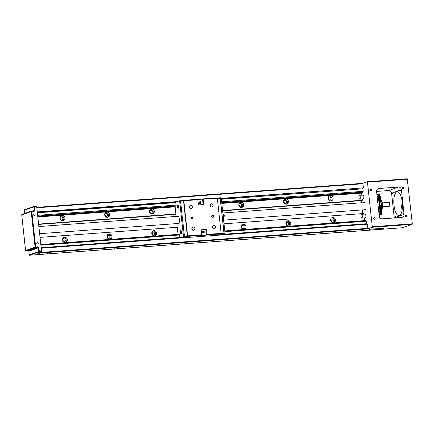 <?xml version="1.0" encoding="UTF-8"?>
<svg xmlns="http://www.w3.org/2000/svg" width="434" height="434" viewBox="0 0 434 434"><rect width="100%" height="100%" fill="white"/><g stroke="black" fill="none" stroke-linecap="round" stroke-linejoin="round"><path stroke-width="0.65" d="M33.695 214.879A0.792 0.738 70.3 0 0 34.698 215.568A0.792 0.738 70.3 0 0 35.17 214.77A0.792 0.738 70.3 0 0 34.161 214.081A0.792 0.738 70.3 0 0 33.695 214.879M36.787 243.338A0.792 0.738 70.3 0 0 37.791 244.027A0.792 0.738 70.3 0 0 38.257 243.23A0.792 0.738 70.3 0 0 37.253 242.541A0.792 0.738 70.3 0 0 36.787 243.338M405.323 216.181A0.792 0.738 70.3 0 0 406.327 216.87A0.792 0.738 70.3 0 0 406.799 216.072A0.792 0.738 70.3 0 0 405.795 215.378A0.792 0.738 70.3 0 0 405.323 216.181M405.486 216.593A0.792 0.738 70.3 0 0 405.318 216.132M402.231 187.721A0.792 0.738 70.3 0 0 403.235 188.41A0.792 0.738 70.3 0 0 403.707 187.607A0.792 0.738 70.3 0 0 402.703 186.918A0.792 0.738 70.3 0 0 402.231 187.721M402.394 188.134A0.792 0.738 70.3 0 0 402.226 187.667M370.495 190.059A0.792 0.738 70.3 0 0 371.499 190.748A0.792 0.738 70.3 0 0 371.971 189.951A0.792 0.738 70.3 0 0 370.967 189.257A0.792 0.738 70.3 0 0 370.495 190.059M370.658 190.472A0.792 0.738 70.3 0 0 370.49 190.011M373.587 218.519A0.792 0.738 70.3 0 0 374.591 219.208A0.792 0.738 70.3 0 0 375.063 218.411A0.792 0.738 70.3 0 0 374.059 217.722A0.792 0.738 70.3 0 0 373.587 218.519M373.75 218.931A0.792 0.738 70.3 0 0 373.582 218.47M402.161 209.768A11.978 4.231 85.8 0 1 401.222 197.063M396.828 191.823A11.978 4.231 -94.2 0 0 393.942 204.571A11.978 4.231 -94.2 0 0 398.998 215.622A11.978 4.231 -94.2 0 0 399.405 215.535A11.978 4.231 -94.2 0 0 402.291 202.786A11.978 4.231 -94.2 0 0 397.235 191.73A11.978 4.231 -94.2 0 0 396.828 191.823M394.278 217.949A2.875 2.675 70.3 0 0 394.267 217.868L403.354 214.613A0.792 0.282 85.8 0 1 403.181 213.778A0.792 0.282 85.8 0 1 403.381 213.175A0.792 0.282 85.8 0 1 403.408 213.17A0.792 0.282 85.8 0 1 403.701 213.631A0.792 0.282 85.8 0 1 403.707 214.488L404.065 214.358L401.385 189.696L391.587 193.206A2.875 2.675 70.3 0 0 388.598 190.559L376.571 191.443M395.206 217.537A0.792 0.282 85.8 0 1 395.032 216.696A0.792 0.282 85.8 0 1 395.233 216.094A0.792 0.282 85.8 0 1 395.26 216.089A0.792 0.282 85.8 0 1 395.548 216.55A0.792 0.282 85.8 0 1 395.558 217.407M401.027 189.821A0.792 0.282 85.8 0 1 401.2 190.662A0.792 0.282 85.8 0 1 401 191.264A0.792 0.282 85.8 0 1 400.973 191.269A0.792 0.282 85.8 0 1 400.68 190.808A0.792 0.282 85.8 0 1 400.674 189.951M392.879 192.745A0.792 0.282 85.8 0 1 393.052 193.58A0.792 0.282 85.8 0 1 392.851 194.182A0.792 0.282 85.8 0 1 392.824 194.188A0.792 0.282 85.8 0 1 392.531 193.727A0.792 0.282 85.8 0 1 392.526 192.87M147.164 246.387L148.108 246.3L147.164 246.387M247.733 238.977L248.682 238.89L247.733 238.977M180.685 243.919L181.634 243.832L180.685 243.919M214.212 241.45L215.156 241.364L214.212 241.45M281.259 236.508L282.203 236.422L281.259 236.508M113.637 248.861L114.587 248.774L113.637 248.861M314.78 234.034L315.73 233.948L314.78 234.034M80.116 251.329L81.06 251.243L80.116 251.329M46.59 253.803L47.539 253.716L46.59 253.803M348.307 231.566L349.251 231.479L348.307 231.566M38.805 253.602L39.749 253.516L38.805 253.602M361.527 229.819L362.471 229.732L361.527 229.819M67.286 239.666A2.637 2.452 -109.7 0 1 65.718 242.329A2.637 2.452 -109.7 0 1 62.371 240.029A2.637 2.452 -109.7 0 1 63.939 237.365A2.637 2.452 -109.7 0 1 67.286 239.666M65.16 242.454A2.637 2.452 70.3 0 0 63.429 237.626M63.044 241.57A1.579 1.47 70.3 0 0 65.23 240.121A1.579 1.47 70.3 0 0 62.355 239.655M63.087 241.597A1.579 1.47 70.3 0 0 62.371 239.606M64.916 217.846A2.637 2.452 -109.7 0 1 63.348 220.51A2.637 2.452 -109.7 0 1 60 218.21A2.637 2.452 -109.7 0 1 61.568 215.546A2.637 2.452 -109.7 0 1 64.916 217.846M62.789 220.635A2.637 2.452 70.3 0 0 61.058 215.806M60.673 219.75A1.579 1.47 70.3 0 0 62.865 218.302A1.579 1.47 70.3 0 0 59.984 217.835M60.717 219.778A1.579 1.47 70.3 0 0 60 217.787M111.983 236.373A2.637 2.452 -109.7 0 1 110.415 239.036A2.637 2.452 -109.7 0 1 107.068 236.736A2.637 2.452 -109.7 0 1 108.636 234.072A2.637 2.452 -109.7 0 1 111.983 236.373M109.856 239.161A2.637 2.452 70.3 0 0 108.126 234.333M107.74 238.277A1.579 1.47 70.3 0 0 109.932 236.828A1.579 1.47 70.3 0 0 107.052 236.356M107.784 238.304A1.579 1.47 70.3 0 0 107.068 236.308M109.612 214.553A2.637 2.452 -109.7 0 1 108.044 217.217A2.637 2.452 -109.7 0 1 104.697 214.917A2.637 2.452 -109.7 0 1 106.265 212.253A2.637 2.452 -109.7 0 1 109.612 214.553M107.486 217.342A2.637 2.452 70.3 0 0 105.755 212.514M105.37 216.457A1.579 1.47 70.3 0 0 107.561 215.009A1.579 1.47 70.3 0 0 104.681 214.537M105.413 216.485A1.579 1.47 70.3 0 0 104.697 214.488M156.685 233.08A2.637 2.452 -109.7 0 1 155.112 235.738A2.637 2.452 -109.7 0 1 151.764 233.443A2.637 2.452 -109.7 0 1 153.338 230.779A2.637 2.452 -109.7 0 1 156.685 233.08M154.553 235.863A2.637 2.452 70.3 0 0 152.822 231.04M152.437 234.984A1.579 1.47 70.3 0 0 154.629 233.535A1.579 1.47 70.3 0 0 151.754 233.063M152.48 235.011A1.579 1.47 70.3 0 0 151.77 233.015M154.314 211.26A2.637 2.452 -109.7 0 1 152.746 213.919A2.637 2.452 -109.7 0 1 149.394 211.624A2.637 2.452 -109.7 0 1 150.967 208.96A2.637 2.452 -109.7 0 1 154.314 211.26M152.182 214.043A2.637 2.452 70.3 0 0 150.457 209.221M150.066 213.165A1.579 1.47 70.3 0 0 152.258 211.716A1.579 1.47 70.3 0 0 149.383 211.244M150.11 213.192A1.579 1.47 70.3 0 0 149.399 211.195M246.078 226.488A2.637 2.452 -109.7 0 1 244.51 229.152A2.637 2.452 -109.7 0 1 241.163 226.852A2.637 2.452 -109.7 0 1 242.731 224.188A2.637 2.452 -109.7 0 1 246.078 226.488M243.951 229.277A2.637 2.452 70.3 0 0 242.221 224.449M241.836 228.392A1.579 1.47 70.3 0 0 244.027 226.944A1.579 1.47 70.3 0 0 241.147 226.477M241.879 228.42A1.579 1.47 70.3 0 0 241.163 226.429M243.707 204.669A2.637 2.452 -109.7 0 1 242.139 207.333A2.637 2.452 -109.7 0 1 238.792 205.032A2.637 2.452 -109.7 0 1 240.36 202.369A2.637 2.452 -109.7 0 1 243.707 204.669M241.581 207.457A2.637 2.452 70.3 0 0 239.85 202.629M239.465 206.573A1.579 1.47 70.3 0 0 241.657 205.125A1.579 1.47 70.3 0 0 238.776 204.658M239.508 206.6A1.579 1.47 70.3 0 0 238.792 204.609M290.78 223.195A2.637 2.452 -109.7 0 1 289.207 225.859A2.637 2.452 -109.7 0 1 285.86 223.559A2.637 2.452 -109.7 0 1 287.433 220.895A2.637 2.452 -109.7 0 1 290.78 223.195M288.648 225.984A2.637 2.452 70.3 0 0 286.917 221.156M286.532 225.1A1.579 1.47 70.3 0 0 288.724 223.651A1.579 1.47 70.3 0 0 285.849 223.179M286.576 225.127A1.579 1.47 70.3 0 0 285.865 223.13M288.409 201.376A2.637 2.452 -109.7 0 1 286.841 204.04A2.637 2.452 -109.7 0 1 283.489 201.739A2.637 2.452 -109.7 0 1 285.062 199.076A2.637 2.452 -109.7 0 1 288.409 201.376M286.277 204.164A2.637 2.452 70.3 0 0 284.552 199.336M284.161 203.28A1.579 1.47 70.3 0 0 286.353 201.832A1.579 1.47 70.3 0 0 283.478 201.36M284.205 203.307A1.579 1.47 70.3 0 0 283.494 201.311M335.477 219.902A2.637 2.452 -109.7 0 1 333.909 222.566A2.637 2.452 -109.7 0 1 330.562 220.266A2.637 2.452 -109.7 0 1 332.129 217.602A2.637 2.452 -109.7 0 1 335.477 219.902M333.35 222.685A2.637 2.452 70.3 0 0 331.619 217.863M331.234 221.807A1.579 1.47 70.3 0 0 333.421 220.358A1.579 1.47 70.3 0 0 330.545 219.886M331.278 221.834A1.579 1.47 70.3 0 0 330.562 219.837M333.106 198.083A2.637 2.452 -109.7 0 1 331.538 200.747A2.637 2.452 -109.7 0 1 328.191 198.446A2.637 2.452 -109.7 0 1 329.759 195.783A2.637 2.452 -109.7 0 1 333.106 198.083M330.979 200.866A2.637 2.452 70.3 0 0 329.249 196.043M328.863 199.987A1.579 1.47 70.3 0 0 331.055 198.539A1.579 1.47 70.3 0 0 328.175 198.067M328.907 200.014A1.579 1.47 70.3 0 0 328.191 198.018M360.958 215.969A1.915 0.678 85.8 0 1 361.506 214.32A1.915 0.678 85.8 0 1 362.336 216.495A1.915 0.678 85.8 0 1 361.788 218.145A1.915 0.678 85.8 0 1 360.958 215.969M361.506 214.32L365.081 214.06A1.915 0.678 85.8 0 1 365.911 216.235A1.915 0.678 85.8 0 1 365.363 217.884L361.788 218.145M358.896 196.998A1.915 0.678 85.8 0 1 359.444 195.349A1.915 0.678 85.8 0 1 360.274 197.524A1.915 0.678 85.8 0 1 359.726 199.173A1.915 0.678 85.8 0 1 358.896 196.998M359.444 195.349L363.019 195.083A1.915 0.678 85.8 0 1 363.849 197.258A1.915 0.678 85.8 0 1 363.301 198.908L359.726 199.173M32.55 210.946L34.221 210.344L33.836 206.79A0.477 0.445 -109.7 0 1 34.232 206.28L36.483 206.112L36.684 206.53L41.528 251.118L41.414 251.649L39.179 251.818A0.477 0.445 -109.7 0 1 38.68 251.373L38.295 247.819L28.828 251.21L29.214 254.769L39.293 251.281L39.179 251.818L29.713 255.208L362.634 230.698L31.861 255.073M367.267 181.737L407.255 178.786L412.3 223.792L412.186 224.324L402.703 227.725L362.634 230.698M36.771 207.36L362.808 183.327L363.453 187.873L221.264 198.354M37.27 211.911L177.208 201.598M41.214 248.248L367.403 224.21L367.848 228.333L367.734 228.87L36.966 253.244L41.414 251.649M31.948 255.046L29.696 255.214A0.477 0.445 -109.7 0 1 29.214 254.769L28.828 251.21A0.477 0.445 70.3 0 0 28.329 250.771L37.796 247.375L35.561 247.543A0.477 0.445 -109.7 0 1 35.062 247.098L31.199 211.526A0.477 0.445 -109.7 0 1 31.595 211.016L31.807 211.434L21.727 214.917A0.477 0.445 -109.7 0 1 22.015 214.434A0.477 0.477 0 0 0 21.7 214.938L21.733 214.949M37.297 212.161L176.329 201.913M221.291 198.604L363.453 187.873M370.31 229.217L383.764 228.203L380.168 229.309L368.103 230.199L370.31 229.217M407.455 179.204L367.452 182.155L367.235 181.737L362.797 183.327L36.771 207.354M388.598 190.559L398.396 187.043L378.953 188.481L377.694 188.931M398.396 187.043A2.875 2.675 -109.7 0 1 401.385 189.696M404.065 214.358A2.875 2.675 -109.7 0 1 401.694 217.401L382.251 218.834A2.875 2.675 -109.7 0 1 379.256 216.186L376.576 191.524A2.875 2.675 -109.7 0 1 378.953 188.481M367.452 182.155L372.296 226.743L412.3 223.792M412.186 224.324L372.182 227.275L372.296 226.743M221.633 201.756L363.171 191.329L362.895 188.812L221.362 199.244M175.645 205.976L176.009 206.096L176.123 205.564L175.803 202.597L37.362 212.806M37.639 215.318L176.074 205.114M363.171 191.329L363.003 192.126L221.72 202.537M176.117 205.9L37.72 216.099M362.347 192.219A0.841 0.298 85.8 0 0 362.347 192.235L221.725 202.597L363.003 192.126M176.106 205.944L37.725 216.143M362.347 192.235L221.736 202.727M175.135 206.161L37.742 216.289M37.747 216.333L175.13 206.204M221.741 202.77L362.336 192.365M40.812 244.559L179.242 234.355M224.812 230.996L366.09 220.586L366.415 221.21L224.877 231.642M179.323 235L40.883 245.199M41.159 247.716L179.616 237.512M222.707 234.333L366.692 223.722L366.573 224.269M366.415 221.21L366.692 223.722M362.574 188.188L362.895 188.812M221.752 202.841L361.923 192.441M361.929 192.512L361.625 193.114L361.853 195.17M362.265 198.984L362.401 200.226L361.251 200.638L361.495 202.906M362.656 213.593L362.254 209.926M224.031 223.814L363.844 213.506L363.914 214.146M364.327 217.96L364.625 220.694M372.182 227.275L367.734 228.87M394.267 217.868L391.587 193.206M37.758 216.403L175.114 206.28M40.031 237.371L177.197 227.264M38.626 224.416L175.792 214.309M222.62 210.853L361.251 200.638M38.593 224.09L175.754 213.984M222.588 210.528L362.401 200.226M403.354 214.613L403.707 214.488M377.141 196.71L380.444 196.667L382.029 211.212L380.238 211.342L378.66 196.797L380.238 211.342L378.757 211.559M379.115 214.863L379.598 214.363L379.256 214.852A12.939 4.573 -94.2 0 0 379.972 211.466L380.238 211.342L379.972 211.466L378.361 196.618L378.66 196.797L378.361 196.618A12.939 4.573 -94.2 0 0 376.989 193.982L376.848 193.993M379.218 194.313L378.774 193.852L377.878 193.917L377.434 194.443L376.989 193.982M377.303 194.107L377.878 193.917A12.939 4.573 85.8 0 1 379.251 196.553L380.868 211.401A12.939 4.573 85.8 0 1 380.146 214.787L381.041 214.721L381.383 214.233L381.041 214.721A12.939 4.573 -94.2 0 0 381.763 211.336L382.029 211.212L381.763 211.336L380.146 196.488L380.444 196.667L380.146 196.488A12.939 4.573 -94.2 0 0 378.774 193.852M379.148 215.145L380.146 214.787L379.598 214.363M382.679 203.123L380.819 199.738L382.679 203.123A5.029 1.779 85.8 0 1 382.859 204.311A5.029 1.779 85.8 0 1 382.94 205.532L381.915 209.828A5.273 1.861 -94.2 0 0 381.915 209.828L382.804 205.645A5.273 1.861 -94.2 0 0 382.717 204.3A5.273 1.861 -94.2 0 0 382.517 202.993L381.177 203.09M381.464 205.743L382.94 205.532M389.244 202.613A1.796 0.635 85.8 0 1 389.293 202.662A1.796 0.635 85.8 0 1 389.792 204.116A1.796 0.635 85.8 0 1 389.537 205.976A1.796 0.635 85.8 0 1 389.493 206.031M382.685 206.736L389.206 206.258A1.915 0.678 -94.2 0 0 389.45 206.096A1.915 0.678 -94.2 0 0 389.721 204.11A1.915 0.678 -94.2 0 0 389.189 202.559A1.915 0.678 -94.2 0 0 388.924 202.434L382.56 202.906M222.854 212.991L360.752 202.83A3.591 1.269 85.8 0 1 361.099 202.933L363.779 202.738A3.591 1.269 -94.2 0 0 363.432 202.629A3.591 1.269 -94.2 0 0 363.106 202.786M193.087 217.759A0.96 0.89 70.3 0 0 191.871 216.924A0.96 0.89 70.3 0 0 191.296 217.89A0.96 0.89 70.3 0 0 192.517 218.725A0.96 0.89 70.3 0 0 193.087 217.759M192.159 218.774A0.96 0.89 70.3 0 0 191.568 217.114M200.513 202.624A0.494 0.456 70.3 0 0 199.89 202.195A0.494 0.456 70.3 0 0 199.597 202.689A0.494 0.456 70.3 0 0 200.22 203.117A0.494 0.456 70.3 0 0 200.513 202.624M201.11 202.532A0.96 0.89 70.3 0 0 200.112 201.647A0.96 0.89 70.3 0 0 199.325 202.662A0.96 0.89 70.3 0 0 200.318 203.546A0.96 0.89 70.3 0 0 201.11 202.532M203.709 232.033A0.494 0.456 70.3 0 0 203.085 231.604A0.494 0.456 70.3 0 0 202.792 232.098A0.494 0.456 70.3 0 0 203.416 232.526A0.494 0.456 70.3 0 0 203.709 232.033M204.305 231.94A0.96 0.89 70.3 0 0 203.307 231.056A0.96 0.89 70.3 0 0 202.515 232.071A0.96 0.89 70.3 0 0 203.513 232.955A0.96 0.89 70.3 0 0 204.305 231.94M213.089 205.287A1.627 1.519 70.3 0 0 211.016 203.866A1.627 1.519 70.3 0 0 210.051 205.51A1.627 1.519 70.3 0 0 212.118 206.931A1.627 1.519 70.3 0 0 213.089 205.287M210.609 206.611A1.627 1.519 70.3 0 0 210.056 205.07M215.459 227.107A1.627 1.519 70.3 0 0 213.387 225.685A1.627 1.519 70.3 0 0 212.421 227.329A1.627 1.519 70.3 0 0 214.488 228.751A1.627 1.519 70.3 0 0 215.459 227.107M212.98 228.43A1.627 1.519 70.3 0 0 212.427 226.89M194.899 228.62A1.627 1.519 70.3 0 0 192.826 227.199A1.627 1.519 70.3 0 0 191.855 228.843A1.627 1.519 70.3 0 0 193.927 230.264A1.627 1.519 70.3 0 0 194.899 228.62M192.419 229.944A1.627 1.519 70.3 0 0 191.866 228.409M192.528 206.801A1.627 1.519 70.3 0 0 190.455 205.38A1.627 1.519 70.3 0 0 189.49 207.023A1.627 1.519 70.3 0 0 191.557 208.445A1.627 1.519 70.3 0 0 192.528 206.801M190.049 208.125A1.627 1.519 70.3 0 0 189.495 206.589M223.982 216.756A1.438 1.438 0 0 0 223.743 214.602L223.689 214.586A0.949 0.722 -157.9 0 1 224.02 215.579A0.949 0.808 -42.1 0 1 223.922 216.723L223.277 216.892M177.891 206.817L177.197 206.866A2.203 2.203 0 0 0 177.924 208.136A1.655 0.586 -94.2 0 0 178.114 208.217A1.655 0.586 -94.2 0 0 178.124 208.217L178.276 208.206A1.655 0.586 -94.2 0 0 178.276 208.206A1.655 0.586 -94.2 0 0 178.737 206.53A1.655 0.586 -94.2 0 0 178.043 204.908A1.655 0.586 -94.2 0 0 178.032 204.908A1.655 0.586 -94.2 0 0 178.027 204.908L177.88 204.919A1.655 0.586 -94.2 0 0 177.88 204.919A1.655 0.586 -94.2 0 0 177.696 205.027A2.203 2.203 0 0 0 177.159 206.372L177.164 206.372A2.197 2.186 77.7 0 0 177.197 206.861L177.761 206.828M178.124 208.217A1.655 0.586 -94.2 0 0 178.586 206.551A1.655 0.586 -94.2 0 0 177.891 204.919M180.674 232.434L179.98 232.478A2.203 2.203 0 0 0 180.707 233.752A1.655 0.586 -94.2 0 0 180.897 233.834A1.655 0.586 -94.2 0 0 180.907 233.834L181.059 233.823A1.655 0.586 -94.2 0 0 181.059 233.823A1.655 0.586 -94.2 0 0 181.52 232.141A1.655 0.586 -94.2 0 0 180.826 230.525A1.655 0.586 -94.2 0 0 180.815 230.525A1.655 0.586 -94.2 0 0 180.81 230.525L180.663 230.535A1.655 0.586 -94.2 0 0 180.479 230.644A2.203 2.203 0 0 0 179.942 231.984L179.942 231.984A2.197 2.186 77.7 0 0 179.98 232.478L180.544 232.44M180.907 233.834A1.655 0.586 -94.2 0 0 181.369 232.168A1.655 0.586 -94.2 0 0 180.674 230.535A1.655 0.586 -94.2 0 0 180.663 230.535M178.124 206.812L177.761 206.85A2.197 1.492 86.9 0 1 177.739 206.6A2.197 1.492 86.9 0 1 177.728 206.356L177.414 206.231A2.192 2.051 -91.6 0 1 177.495 205.803A2.197 0.315 21.1 0 0 177.322 205.808A2.192 2.051 88.4 0 0 177.24 206.237L177.159 206.372M180.907 232.429L180.544 232.461A2.197 1.492 86.9 0 1 180.522 232.217A2.197 1.492 86.9 0 1 180.511 231.968L180.197 231.848A2.192 2.051 -91.6 0 1 180.278 231.42A2.197 0.315 21.1 0 0 180.105 231.425A2.192 2.051 88.4 0 0 180.023 231.854L179.942 231.984M211.635 216.392A0.96 0.89 70.3 0 0 212.633 217.271L213.078 217.239A0.96 0.89 70.3 0 0 213.853 216.105A0.96 0.89 70.3 0 0 212.872 215.345L212.427 215.378A0.96 0.89 70.3 0 0 211.635 216.392M183.658 237.751L187.276 236.318L187.39 235.781L183.604 200.92L183.403 200.503L180.457 200.72L184.439 236.004L184.331 236.535L180.674 237.843L183.625 237.626M183.707 237.745L187.504 236.384L187.618 235.852L183.804 200.752L183.604 200.334L183.056 200.53M183.511 200.589L187.358 236.215M217.13 197.861L203.047 198.897L217.13 197.861L217.331 198.278L197.817 199.428M206.454 235.13L205.966 230.622A1.199 1.118 70.3 0 0 204.718 229.521L202.249 229.515A1.199 1.118 -109.7 0 0 201.262 230.779L201.696 234.816L201.088 235.526L206.454 235.13L207.061 234.42L221.139 233.383L217.331 198.278M221.139 233.383L221.031 233.915L206.947 234.951M217.233 235.277L221.031 233.915M205.38 229.282A1.199 1.118 -109.7 0 1 206.622 230.389L205.966 230.622M207.061 234.42L206.622 230.389M202.618 204.626A1.199 1.118 70.3 0 0 203.025 203.584L203.687 203.351L203.248 199.32M203.687 203.351A1.199 1.118 -109.7 0 1 202.7 204.62L199.569 204.848A1.199 1.118 -109.7 0 1 198.322 203.747L197.882 199.711L183.804 200.752M197.687 199.293L183.604 200.334L197.687 199.293L197.882 199.711M203.025 203.584L202.537 199.081M204.718 229.521L201.669 229.743M212.931 217.25A0.96 0.89 70.3 0 0 212.215 215.579L211.917 215.6M217.667 235.119L220.277 234.924L223.933 233.617L224.047 233.085L220.255 198.219L220.06 197.801L217.266 198.007L220.06 197.801M220.168 197.888L224.009 233.514M180.642 231.94L179.98 231.989M180.707 232.51L180.072 232.619A2.192 2.051 88.4 0 0 180.213 233.025L180.354 232.939M180.289 232.472L180.246 232.613A2.192 2.051 -91.6 0 0 180.387 233.02A2.197 0.374 151 0 1 180.213 233.025M180.023 231.854L180.663 231.864M177.859 206.329L177.197 206.372M177.924 206.899L177.289 207.002A2.192 2.051 88.4 0 0 177.43 207.414L177.571 207.327M177.506 206.861L177.463 206.996A2.192 2.051 -91.6 0 0 177.604 207.409A2.197 0.374 151 0 1 177.43 207.414M177.24 206.237L177.88 206.248M176.047 216.441L175.152 206.014M175.803 202.597L175.916 202.065L179.47 200.79L179.671 201.208L183.457 236.074L183.343 236.606L179.806 237.875L179.269 234.496L179.068 234.078L178.748 234.393M178.081 234.441L176.926 224.741L177.039 224.21L178.477 223.689A3.835 1.356 -94.2 0 0 179.399 219.609A3.835 1.356 -94.2 0 0 177.783 216.072A3.835 1.356 -94.2 0 0 177.652 216.099L176.877 216.382M179.486 200.79L180.365 200.725L180.566 201.143L184.352 236.009L184.238 236.541L179.806 237.875M180.403 200.736L183.387 200.503M220.472 234.859L224.02 233.611L224.134 233.074L220.098 197.812M220.483 234.881L224.915 233.546L225.029 233.009L221.242 198.148L221.042 197.73L220.163 197.796M223.922 216.723L223.266 216.772M224.02 215.579L223.141 215.644M223.689 214.586L223.033 214.635M363.003 183.745L36.819 207.788M38.81 252.583L367.848 228.333M28.297 250.771L26.078 250.939A0.477 0.477 0 0 1 25.563 250.51L21.727 214.917L25.595 250.494L35.675 247.006L35.561 247.543L26.094 250.933A0.477 0.445 -109.7 0 1 25.595 250.494L25.601 250.526M34.042 211.266L33.847 210.848A0.477 0.445 70.3 0 0 34.221 210.344L34.834 210.251A0.96 0.89 -109.7 0 1 34.042 211.266L31.807 211.434L35.675 247.006L37.91 246.843A0.96 0.89 -109.7 0 1 38.908 247.727L39.293 251.281L41.528 251.118M31.628 211.016L31.611 211.016A0.477 0.477 0 0 0 31.481 211.038L22.015 214.434M26.078 250.939L28.329 250.771L28.828 251.243M38.908 247.727L38.295 247.819A0.477 0.445 70.3 0 0 37.796 247.375L37.91 246.843M36.483 206.112L34.248 206.275L34.449 206.698L24.369 210.181L24.727 213.463M36.684 206.53L34.449 206.698L34.834 210.251M380.168 229.309L380.075 228.425M380.998 228.36L381.09 229.174M34.248 206.275A0.477 0.477 0 0 0 34.123 206.302L24.657 209.698A0.477 0.445 -109.7 0 0 24.369 210.181L24.375 210.213M29.219 254.801L29.181 254.785A0.477 0.477 0 0 0 29.696 255.214L29.675 255.214M175.152 206.031L37.731 216.159M362.716 230.666L402.719 227.72M361.625 193.114L221.812 203.416M174.983 206.866L37.818 216.978M37.763 216.457L175.092 206.334M221.758 202.895L361.739 192.577M40.807 244.488L178.021 234.376M224.801 230.926L364.614 220.624M381.15 214.7L379.175 215.41L381.041 214.721M201.582 235.347L187.504 236.384M187.618 235.852L201.696 234.816M202.249 229.515L201.723 229.7M212.215 215.579L212.872 215.345M212.009 215.524L212.427 215.378M223.933 233.617L221.101 233.823M221.134 233.297L224.101 233.091M220.315 198.224L217.347 198.436M184.238 236.541L183.343 236.606M187.45 235.787L183.457 236.074M180.566 201.143L179.671 201.208M184.287 236.497L187.276 236.318M180.566 201.154L183.663 200.926M220.347 198.213L221.242 198.148M224.02 233.611L224.915 233.546M224.134 233.074L225.029 233.009M24.695 213.474L24.342 210.202A0.477 0.477 0 0 1 24.657 209.698M407.255 178.786L367.251 181.737M379.587 214.597L380.271 211.38L378.681 196.727M378.676 196.705L377.341 194.155M380.472 196.591L382.061 211.244L381.377 214.467M379.132 194.02L380.466 196.575M39.635 233.704L178.803 223.445M223.629 220.141L365.64 209.676M38.859 226.553L178.271 216.278M363.432 202.629L365.108 202.51M180.365 200.725L179.47 200.79M220.147 197.796L221.042 197.73M224.356 215.904L224.324 215.448"/></g></svg>

